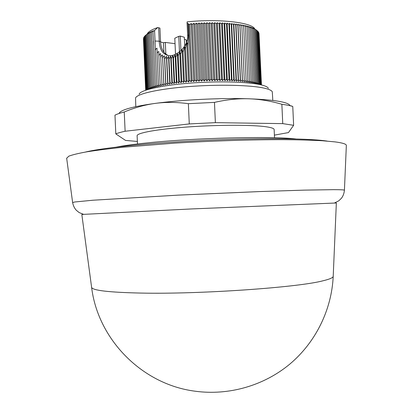 <?xml version="1.0" encoding="UTF-8"?>
<svg xmlns="http://www.w3.org/2000/svg" width="413" height="413" viewBox="0 0 413 413"><rect width="100%" height="100%" fill="white"/><g stroke="black" fill="none" stroke-linecap="round" stroke-linejoin="round"><path stroke-width="0.62" d="M327.101 141.086L324.995 140.797C305.847 138.262 256.385 137.896 202.984 140.42C149.578 142.939 102.254 147.859 85.429 152.061M295.868 138.949C270.634 135.991 193.733 137.916 146.501 142.991C133.683 144.323 123.626 145.691 116.337 147.105M274.516 137.761L274.144 129.543C274.093 128.474 271.48 127.56 266.308 126.801C252.555 124.783 218.653 124.757 188.116 126.941C157.523 129.109 136.703 132.945 137.121 135.769L137.493 143.982M272.817 100.426L272.291 91.784C271.64 90.452 269.059 89.265 264.547 88.217C251.073 85.063 218.523 84.252 188.524 86.601C158.478 88.929 136.868 93.865 135.547 97.995L135.805 106.652M268.383 88.299C267.727 87.004 265.249 85.847 260.959 84.825C248.125 81.748 217.486 80.933 189.247 83.168C160.972 85.388 140.503 90.142 139.119 94.169M260.541 84.732L260.768 84.376L260.386 84.696M259.953 84.598L260.304 84.009L259.663 84.541M259.276 84.459L259.725 83.653L258.832 84.371M258.523 84.314L259.034 83.302L257.908 84.2M257.676 84.159L258.228 82.967L256.881 84.02M256.747 83.999L257.314 82.636L255.714 83.875L256.287 82.316L254.651 83.571L255.151 82.006L253.484 83.281L253.907 81.712L252.214 82.998L252.555 81.428L250.836 82.734L251.099 81.16L249.359 82.481L249.54 80.902L247.785 82.239L247.883 80.664L246.117 82.017L246.133 80.437L244.351 81.805L244.284 80.23L242.498 81.614L242.343 80.034L240.562 81.438L240.325 79.859L238.538 81.278L238.218 79.704L236.442 81.134L236.035 79.564L234.269 81.01L233.779 79.441L232.029 80.902L231.45 79.337L229.726 80.814L229.06 79.255L227.362 80.742L226.613 79.193L224.94 80.695L224.114 79.151L222.473 80.664L221.569 79.126L219.959 80.649L218.978 79.12L217.414 80.659L216.355 79.136L214.832 80.685L213.697 79.172L212.225 80.731L211.022 79.229L209.597 80.793L208.328 79.306L206.954 80.881L205.617 79.404L204.311 80.984L202.907 79.518L201.658 81.108L200.197 79.652L199.014 81.247L197.497 79.807L196.381 81.407L194.807 79.983L193.764 81.583L192.143 80.168L191.167 81.779L189.5 80.38L188.602 81.991L186.893 80.607L185.483 49.524C185.411 47.856 185.076 46.989 184.472 46.927L183.021 52.146L182.097 49.787L180.579 54.196L179.743 51.919L178.168 55.812L177.409 53.545L175.793 57.071L175.117 54.764L173.465 58.016L172.871 55.626L171.189 58.672L172.262 82.285L171.932 83.891L170.042 82.615L169.795 84.216L167.895 82.951L167.735 84.546L165.835 83.302L165.758 84.892L163.853 83.663L163.863 85.248L161.963 84.035L162.056 85.61L160.161 84.412L160.342 85.981L158.458 84.794L158.721 86.353L156.852 85.186L157.198 86.735L155.35 85.584L155.773 87.122L153.946 85.987L154.452 87.515L152.65 86.389L153.233 87.912L151.463 86.797L152.118 88.305L150.384 87.21L151.081 88.635M147.389 33.587C148.613 31.502 152.041 29.493 157.678 27.552L154.57 30.464L155.045 41.026L159.242 41.207L158.633 27.738L157.678 27.552M145.696 90.204L143.45 38.801M145.779 90.179L143.621 38.12M146.021 90.096L143.605 37.795L143.9 37.449M146.605 89.905L146.264 89.662L143.889 37.232L144.292 36.783M147.291 89.688L146.667 89.26L144.287 36.669L147.699 33.489L147.007 34.403L148.587 32.932L147.968 33.84L149.583 32.379L149.041 33.277L150.688 31.832L150.218 32.725L151.901 31.285L151.509 32.173L153.218 30.748L152.924 31.574L153.528 41.254L152.924 31.574M145.691 35.162L144.798 36.101L147.188 88.852L147.684 89.569M153.084 31.481L154.57 30.464M333.214 276.22L336.342 202.984L191.849 208.926L83.632 214.362L79.136 212.566L76.276 210.232C74.433 208.188 73.215 205.633 72.626 202.556L74.882 201.972L92.92 200.222L178.142 195.137L259.555 191.57L304.391 190.125L333.415 189.66C340.699 189.675 344.37 189.861 344.427 190.212L346.347 145.407C346.331 144.06 342.589 142.888 335.119 141.896L322.486 140.75C311.769 140.157 298.878 139.795 283.808 139.656C252.147 139.594 212.267 140.843 174.756 143.13L123.75 147.167C109.275 148.685 97.045 150.224 87.06 151.783C78.501 153.321 72.414 154.787 68.801 156.181L66.674 158.262M83.632 214.362L81.836 214.543L91.609 287.34C97.881 339.249 141.912 384.405 195.024 391.194C228.74 395.83 263.933 385.69 289.947 363.992C315.847 342.134 331.654 309.647 333.208 276.369L333.208 276.369C333.074 277.722 329.615 279.209 322.842 280.825C297.881 287.453 200.269 294.335 141.22 293.08C108.944 292.373 92.404 290.458 91.609 287.34L91.588 287.19M187.652 35.513L188.519 34.914L188.029 24.13L188.534 23.758L189.619 24.604L191.126 23.531L192.288 24.444L193.743 23.329L194.972 24.248L196.376 23.154L197.672 24.083L199.02 23.004L200.382 23.944L201.668 22.88L203.093 23.83L204.316 22.782L205.803 23.747L206.959 22.715L208.498 23.691L209.587 22.669L211.177 23.66L212.194 22.658L213.831 23.66L214.775 22.669L216.458 23.686L217.326 22.71L219.05 23.737L219.84 22.777L221.6 23.82L222.313 22.87L224.104 23.928L224.734 22.994L226.551 24.068L227.104 23.138L228.947 24.228L229.411 23.314L231.275 24.419L231.657 23.51L233.536 24.63L233.83 23.737L235.725 24.873L235.937 23.985L237.831 25.136L237.96 24.253L239.86 25.42L239.901 24.548L241.806 25.73L241.76 24.863L243.655 26.06L243.531 25.198L245.415 26.411L245.208 25.554L247.077 26.783L246.788 25.931L248.641 27.175L248.27 26.324L250.102 27.583L249.653 26.737L251.46 28.012L250.928 27.165L252.715 28.456L252.106 27.609L253.856 28.91L253.174 28.063L256.359 30.015M247.077 26.783L249.54 80.902M251.099 81.16L248.641 27.175M245.415 26.411L247.883 80.664M252.555 81.428L250.102 27.583M243.655 26.06L246.133 80.437M253.907 81.712L251.46 28.012M241.806 25.73L244.284 80.23M239.901 24.548L242.498 81.614M255.151 82.006L252.715 28.456M239.86 25.42L242.343 80.034M237.96 24.253L240.562 81.438M256.287 82.316L253.856 28.91M237.831 25.136L240.325 79.859M235.937 23.985L238.538 81.278M257.314 82.636L254.893 29.385M235.725 24.873L238.218 79.704M233.83 23.737L236.442 81.134M258.228 82.967L255.812 29.865M233.536 24.63L236.035 79.564M231.657 23.51L234.269 81.01M259.034 83.302L256.623 30.361M231.275 24.419L233.779 79.441M229.411 23.314L232.029 80.902M259.725 83.653L257.325 30.872M228.947 24.228L231.45 79.337M227.104 23.138L229.726 80.814M256.705 30.319L257.908 31.383L260.304 84.009M226.551 24.068L229.06 79.255M224.734 22.994L227.362 80.742M257.913 31.476L258.383 31.909L260.768 84.376M224.104 23.928L226.613 79.193M222.313 22.87L224.94 80.695M258.388 32.1L258.739 32.441L261.124 84.742M221.6 23.82L224.114 79.151M219.84 22.777L222.473 80.664M258.755 32.741L261.352 84.918M219.05 23.737L221.569 79.126M217.326 22.71L219.959 80.649M259.008 33.396L261.465 84.949M216.458 23.686L218.978 79.12M146.264 89.662L146.486 89.941M214.775 22.669L217.414 80.659M213.831 23.66L216.355 79.136M146.667 89.26L147.043 89.766M212.194 22.658L214.832 80.685M211.177 23.66L213.697 79.172M209.587 22.669L212.225 80.731M148.081 89.451L147.188 88.852M208.498 23.691L211.022 79.229M148.964 89.198L147.818 88.444L148.401 89.358M147.818 88.444L145.417 35.539M206.959 22.715L209.597 80.793M205.803 23.747L208.328 79.306M149.945 88.929L148.561 88.031L149.212 89.131M148.561 88.031L146.156 34.971M204.316 22.782L206.954 80.881M158.458 84.794L157.09 54.521C156.966 52.978 157.529 51.981 158.778 51.532L158.891 56.344L159.253 54.63L160.605 53.582L160.765 57.608L161.163 55.956L162.49 54.934L162.712 58.455L163.13 56.829L164.436 55.791L164.73 58.956L166.454 56.256L166.816 59.142L168.535 56.369L168.974 59.049L170.672 56.158L171.189 58.672M170.672 56.158L171.932 83.891M168.974 59.049L170.042 82.615M203.093 23.83L205.617 79.404M186.893 80.607L186.072 82.218L184.327 80.85L183.584 82.461L181.803 81.108L181.137 82.719L179.325 81.382L178.746 82.992L176.909 81.666L176.408 83.276L174.549 81.97L174.136 83.576L172.871 55.626M174.136 83.576L172.262 82.285M168.535 56.369L169.795 84.216M151.029 88.65L149.418 87.618L150.1 88.888M149.418 87.618L147.007 34.403M201.668 22.88L204.311 80.984M174.549 81.97L173.465 58.016M166.816 59.142L167.895 82.951M200.382 23.944L202.907 79.518M176.408 83.276L175.117 54.764M166.454 56.256L167.735 84.546M150.384 87.21L147.968 33.84M199.02 23.004L201.658 81.108M176.909 81.666L175.793 57.071M164.73 58.956L165.835 83.302M197.672 24.083L200.197 79.652M178.746 82.992L177.409 53.545M164.436 55.791L165.758 84.892M151.463 86.797L149.041 33.277M196.376 23.154L199.014 81.247M179.325 81.382L178.168 55.812M162.712 58.455L163.853 83.663M194.972 24.248L197.497 79.807M181.137 82.719L179.738 51.919M162.49 54.934L163.863 85.248M152.65 86.389L150.218 32.725M193.743 23.329L196.381 81.407M181.803 81.108L180.579 54.196M160.765 57.608L161.963 84.035M192.288 24.444L194.807 79.983M183.584 82.461L182.097 49.787M153.946 85.987L151.509 32.173M191.126 23.531L193.764 81.583M184.327 80.85L183.021 52.146M158.891 56.344L160.161 84.412M190.145 34.584L189.696 24.594M189.619 24.604L190.109 34.578M190.073 34.573L192.143 80.168M186.072 82.218L184.472 46.927M155.35 85.584L153.362 41.29M153.6 46.999L153.528 41.254M188.534 23.758L191.167 81.779M189.5 80.38L187.941 45.972C187.889 43.871 187.517 42.761 186.815 42.637L188.602 81.991M157.085 54.521L156.986 48.161C155.675 48.755 155.128 49.978 155.34 51.831L156.852 85.186M188.519 34.914L187.941 45.972M186.815 42.637C186.015 45.172 185.571 47.469 185.483 49.524M155.34 51.831L155.051 41.026M188.029 24.13L187.058 22.529L187.125 21.879C217.796 18.559 251.274 22.302 254.661 28.714M187.063 22.607L187.652 35.497C188.571 46.137 176.718 56.302 169.33 55.693C162.97 54.79 159.609 49.963 159.242 41.207L160.543 41.558L159.929 28.12L158.633 27.738M165.845 54.18L165.314 42.425L175.035 43.67M160.564 41.971L163.481 42.756L165.314 42.425M163.481 42.756L163.909 52.234M186.49 42.477L186.072 39.7L184.404 39.225M168.437 55.605C163.527 53.391 160.894 48.708 160.543 41.558M175.515 54.263L174.792 38.249L178.767 36.344L179.469 51.826M186.206 40.582L187.141 40.417M180.951 50.572L180.29 36.07L184.317 37.237L184.714 46.039M178.767 36.344L180.29 36.07M289.838 105.269C287.247 101.897 273.571 99.739 248.802 98.784L248.647 98.779C220.63 97.85 181.854 99.77 155.288 103.384C126.187 107.375 120.4 111.097 119.29 113.017L119.104 113.482M290.881 105.785L292.765 106.451C290.153 105.63 286.519 104.907 281.862 104.272C270.634 100.973 259.617 99.141 248.802 98.784M248.647 98.779C237.857 98.433 226.458 99.636 214.461 102.393L188.359 103.673C176.599 102.088 165.572 101.99 155.288 103.384C144.989 104.773 134.643 107.643 124.251 111.995C120.116 113.054 117.024 114.107 114.969 115.15L115.816 133.9L125.537 140.415L137.379 141.452M274.397 135.123L288.45 132.588L293.628 125.315L292.765 106.451M293.628 125.315L282.745 123.626L281.862 104.272M282.745 123.626L215.379 122.656L214.461 102.393M215.379 122.656L189.278 123.921L188.359 103.673M189.278 123.921L125.118 131.246L124.251 111.995M125.118 131.246C120.983 132.145 117.881 133.032 115.816 133.9M334.535 202.969L338.851 200.77L341.484 198.188C343.141 195.989 344.122 193.33 344.427 190.212M72.626 202.556L66.653 158.107"/></g></svg>
